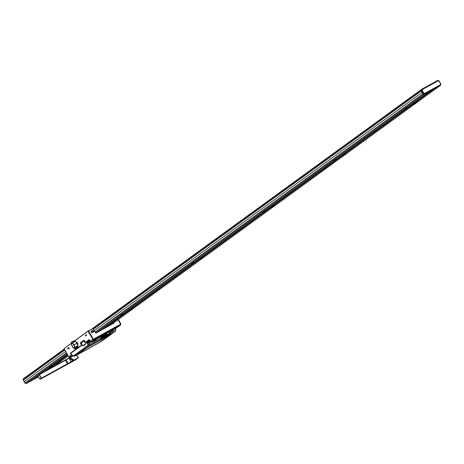 <?xml version="1.0" encoding="UTF-8"?>
<svg xmlns="http://www.w3.org/2000/svg" width="464" height="464" viewBox="0 0 464 464"><rect width="100%" height="100%" fill="white"/><g stroke="black" fill="none" stroke-linecap="round" stroke-linejoin="round"><path stroke-width="0.7" d="M83.468 348.731L82.621 349.195M67.993 348.249L67.599 348.47M74.692 340.883L87.974 331.232L93.049 328.402L93.827 329.771L90.961 331.354L91.802 332.833L94.668 331.25L95.781 333.21L114.103 323.083L113.889 322.7M87.974 331.232L92.974 339.468L120.889 324.04L118.332 319.47M85.295 335.466L85.672 335.194M86.031 334.933L86.356 334.701M93.827 329.771L91.159 331.708M67.564 348.36L67.883 348.122M91.884 330.936L91.53 331.197L91.884 330.936M120.489 325.073L118.076 326.824L91.286 341.626L93.705 339.868L120.489 325.073L120.849 323.895M92.655 339.474L90.167 341.278L89.192 339.561L85.405 342.316L84.135 340.083L80.272 342.89L81.542 345.123L70.296 353.295L71.27 355.012L68.782 356.816L64.102 348.58L71.189 343.43M85.997 335.646L85.527 335.988L85.997 335.646M68.945 348.041L68.475 348.377L68.945 348.041M68.214 348.568L67.785 348.882L68.214 348.568M86.687 335.147L86.258 335.46L86.687 335.147M68.898 356.961L69.977 357.112L72.952 355.47M71.27 355.012L72.546 355.273M79.704 351.318L80.545 350.854M72.39 355.36L69.977 357.112M115.524 327.984L115.055 328.326L115.524 327.984M96.727 338.372L96.257 338.708L96.727 338.372M94.354 339.683L93.925 339.996L94.354 339.683M106.105 333.193L105.676 333.506L106.105 333.193M117.85 326.702L117.421 327.016L117.85 326.702M93.705 339.868L92.974 339.468M91.286 341.626L90.167 341.278M92.156 328.895L88.009 331.081L74.559 340.854M71.183 343.314L64.728 348.122M90.265 329.939L91.42 329.301M65.94 347.24L66.3 346.979M87.249 331.754L87.615 331.493M90.967 331.371L91.791 332.816M85.301 335.489L85.683 335.211M86.037 334.956L86.368 334.712M71.386 342.699A3.358 1.038 61.1 0 1 73.892 345.001A3.358 1.038 61.1 0 1 74.704 348.539A3.358 1.038 61.1 0 1 72.198 346.231A3.358 1.038 61.1 0 1 71.386 342.699M74.437 348.07A2.825 0.87 61.1 0 1 72.338 346.132A2.825 0.87 61.1 0 1 71.653 343.163A2.825 0.87 -118.9 0 1 73.759 345.1A2.825 0.87 -118.9 0 1 74.437 348.07M73.967 348.394A3.509 1.085 -118.9 0 0 74.623 348.69A3.509 1.085 -118.9 0 0 74.849 348.626A3.509 1.085 -118.9 0 0 74.002 344.932A3.509 1.085 -118.9 0 0 71.386 342.525A3.509 1.085 -118.9 0 0 71.282 342.647A3.509 1.085 -118.9 0 0 71.183 343.36M74.292 340.918A3.509 1.085 61.1 0 1 74.524 340.854L73.654 340.941L71.578 342.241L72.222 341.672M77.523 347.084A3.509 1.085 61.1 0 1 76.925 346.828M76.925 347.878L75.22 348.603M76.641 347.803L76.235 347.414L74.907 348.574M74.524 340.854A3.509 1.085 61.1 0 1 76.978 343.447A3.509 1.085 61.1 0 1 77.865 346.904A3.509 1.085 61.1 0 1 77.761 347.02M75.209 348.609L77.865 346.904M73.48 342.507L74.82 341.765L73.48 342.507M74.321 344.752L76.67 343.453L74.321 344.752M75.847 346.672L77.186 345.935L75.847 346.672M75.986 347.339L76.746 347.745C78.288 346.399 78.039 346.26 75.986 347.339M73.712 341.672L72.251 342.148C74.333 340.767 74.82 340.611 73.712 341.672L74.431 341.289M76.328 342.125L76.316 342.136A1.467 0.452 61.1 0 1 76.328 342.125A1.467 0.452 61.1 0 1 77.424 343.169A1.467 0.452 61.1 0 1 77.766 344.688L77.598 344.775M77.877 344.88A1.694 0.522 -118.9 0 0 77.482 343.128A1.694 0.522 -118.9 0 0 76.224 341.927A1.694 0.522 -118.9 0 0 76.206 341.939M69.223 348.876L68.423 347.42M68.637 347.606L69.182 348.592M117.183 327.317L115.919 328.239A7.059 2.181 -118.9 0 0 115.519 329.974A5.643 1.746 61.1 0 1 115.2 331.36L100.961 341.707L74.762 356.184L73.672 355.847L87.864 345.535L88.172 342.809L90.12 341.191M87.215 347.443L76.827 354.995L100.166 342.072L110.212 334.77L87.215 347.443M104.464 335.959L99.957 339.781L96.866 341.765M92.232 341.504L93.693 342.032L94.349 341.649M91.24 341.608L89.72 342.71A7.059 2.181 -118.9 0 0 89.32 344.445A5.643 1.746 61.1 0 1 89.001 345.837L99.957 339.781A8.578 0.313 150.4 0 0 97.887 341.429A8.578 0.313 150.4 0 0 107.544 336.098A8.578 0.313 150.4 0 0 111.285 333.523L107.323 334.382M110.444 332.746L111.261 332.305M100.102 336.974L102.416 336.319L105.543 333.97L92.232 341.597M112.282 331.226L113.419 329.573L109.678 331.638L109.081 332.328L109.649 332.85M104.893 335.716L105.38 335.449M106.598 334.776L107.022 334.538M94.987 341.052L96.234 339.114M106.656 333.732A7.059 2.181 61.1 0 1 106.662 333.703L105.345 334.428A7.059 2.181 -118.9 0 0 105.276 334.817M109.075 333.952A8.526 0.313 -29.6 0 1 103.774 337.067M102.921 337.548A8.526 0.313 -29.6 0 1 102.306 337.891M102.364 337.844A8.074 0.296 150.4 0 0 102.933 337.519M103.791 337.038A8.074 0.296 150.4 0 0 109.011 333.97M107.201 334.469A8.074 0.296 150.4 0 0 106.598 334.793M105.38 335.466A8.074 0.296 150.4 0 0 104.684 335.855M93.525 342.096L89.32 344.445L88.102 344.34M92.162 341.678L92.493 341.179L89.72 342.71L88.485 342.38M111.609 333.454A8.526 0.313 150.4 0 0 111.685 333.367L115.2 331.36M89.285 341.649L88.061 340.738L88.438 340.512L88.989 341.782M88.438 340.512L89.274 341.574M87.667 343.308L87.934 344.044L86.356 341.98L86.849 341.666L87.916 343.366M87.945 343.401L87.945 343.783M86.733 341.748L87.563 343.134M85.48 342.258L85.654 342.536L86.374 342.009M87.969 344.091L87.766 345.46L73.573 355.772L71.578 354.803L70.696 353.4L81.815 345.32L80.347 342.908L84.17 340.135M83.804 341.023L81.246 342.884L82.244 345.216L83.166 346.011L85.724 344.155L84.721 341.817L83.804 341.023M115.93 327.538L115.559 330.762A5.597 1.728 -118.9 0 0 115.588 329.887A7.105 2.198 61.1 0 1 115.629 328.773A7.105 2.198 61.1 0 1 115.803 328.344M115.356 331.186A5.597 1.728 -118.9 0 0 115.559 330.762M88.073 342.623L87.302 341.336L88.16 342.432M88.288 342.304L87.586 341.127L88.421 342.194M89.854 341.237L89.007 340.095L89.842 341.162M90.045 341.098L89.314 339.874L90.045 341.098M89.419 341.469L88.723 340.303L89.558 341.371M88.566 342.09L87.87 340.924L88.705 341.985M87.963 343.128L87.017 341.545L87.974 342.797M79.953 351.283L79.106 351.753M105.398 334.753A6.943 2.146 61.1 0 1 105.456 334.498L106.674 333.825A6.943 2.146 -118.9 0 0 106.61 334.892L105.386 335.565A6.943 2.146 61.1 0 1 105.374 335.42M86.176 342.154L86.02 341.869L85.799 342.426M78.404 352.408L77.563 352.872M103.716 336.626L108.193 334.15M108.669 334.039L107.52 334.875M107.352 334.991L104.997 336.707M77.703 352.773L78.549 352.304M104.591 336.916L106.749 335.35M106.9 335.24L108.506 334.074M108.274 334.132L103.634 336.696M88.038 345.309L87.748 345.471M101.425 338.679L104.557 336.951L101.465 338.645M109.597 335.078L99.94 342.096L76.885 354.856M100.746 337.479L106.065 334.463L102.956 336.829L104.272 335.872L102.962 336.823L100.746 337.479M93.989 341.661L96.448 340.303L93.989 341.661M112.862 331.168A0.452 0.429 54 0 0 112.816 330.884L109.603 332.659A0.452 0.429 54 0 0 110.194 332.827L112.653 331.47A0.452 0.429 54 0 0 112.735 331.412M101.007 339.033A8.456 0.307 -29.6 0 1 105.653 336.365L102.179 339.027L107.085 335.576A8.456 0.307 -29.6 0 1 110.705 333.68M103.663 338.198A8.456 0.307 -29.6 0 1 102.208 339.01M104 336.736A14.111 4.362 -118.9 0 0 103.721 337.171L102.875 337.635A14.111 4.362 61.1 0 1 103.536 336.893A14.111 4.362 61.1 0 1 104.139 336.719L105.606 335.652A8.352 0.307 -29.6 0 1 106.453 335.188L104.139 336.719M103.721 337.171L102.875 337.635M104.731 336.29A14.111 4.362 -118.9 0 0 104.383 336.423L103.536 336.893M85.724 343.615L85.712 344.097L84.721 344.816L84.454 344.387L83.885 344.798L84.152 345.233L83.155 345.953L82.279 345.199L81.281 342.896L84.03 341.052M438.608 80.864A0.847 0.806 54 0 0 437.796 80.481M31.297 374.32L28.954 375.614L64.74 349.757M93.363 328.953L422.257 89.941M438.144 80.8L422.333 89.535L421.915 89.146L437.72 80.411L438.834 80.748A1.131 1.073 54 0 0 439.333 81.206L440.266 83.363A1.694 1.607 -126 0 0 440.469 84.349L440.22 85.527L424.415 94.256L424.56 93.455L423.586 93.716A1.131 1.073 54 0 0 423.087 93.258L423.441 92.655L422.414 93.107L421.579 91.634L422.437 90.898A1.694 1.607 54 0 0 422.234 89.906L421.619 90.26A0.847 0.806 -126 0 1 421.915 89.146L421.544 89.401A0.847 0.806 54 0 0 421.254 90.526L93.305 328.854M64.682 349.653L23.409 379.645A0.847 0.806 -126 0 1 23.693 378.52L64.31 349.003M26.204 383.519L38.477 376.797L36.372 377.963L38.326 376.542M47.311 370.011L67.79 355.128M104.858 328.193L434.223 88.839L440.307 85.48A0.847 0.806 54 0 0 440.591 84.355L440.493 84.425M61.19 360.412L59.769 361.444L61.19 360.412M132.234 308.786L130.813 309.819L132.234 308.786M203.278 257.155L201.857 258.187L203.278 257.155M274.323 205.523L272.902 206.555L274.323 205.523M345.373 153.897L343.952 154.93L345.373 153.897M416.417 102.266L414.996 103.298L416.417 102.266M435.418 88.293L435.035 88.572L435.418 88.293M414.12 103.594L413.349 104.156M343.076 155.22L342.299 155.782M272.032 206.851L271.254 207.414M200.982 258.477L200.21 259.04M129.937 310.109L129.166 310.671M58.893 361.74L58.122 362.297M95.253 332.288L423.209 93.96A0.847 0.806 54 0 0 424.328 94.302L430.418 90.944L101.048 330.298M67.524 354.658L43.506 372.116M38.06 376.072L32.567 380.062L26.477 383.426A0.847 0.806 -126 0 1 25.358 383.078L66.63 353.087M51.794 365.603L50.373 366.635L51.794 365.603M122.838 313.977L121.417 315.01L122.838 313.977M193.882 262.346L192.461 263.378L193.882 262.346M264.927 210.72L263.506 211.752L264.927 210.72M335.971 159.088L334.55 160.121L335.971 159.088M407.015 107.462L405.594 108.495L407.015 107.462M31.755 380.329L31.372 380.613L31.755 380.329M427.901 92.446L427.512 92.725L427.901 92.446M49.288 367.221L50.512 366.328M120.333 315.59L121.562 314.696M191.377 263.964L192.606 263.071M262.421 212.332L263.651 211.439M333.465 160.706L334.695 159.813M404.509 109.075L405.739 108.182M424.572 93.502L423.51 94.273L424.572 93.502M440.435 83.439A0.847 0.806 54 0 0 440.063 82.905M45.75 370.875L67.68 354.937L45.791 370.852M103.292 329.057L432.657 89.703M439.617 82.122A0.847 0.806 54 0 0 439.286 81.473M23.867 379.72L64.844 349.943L23.942 379.674A0.847 0.806 54 0 0 23.676 380.822A0.847 0.806 54 0 0 24.749 381.159M422.431 90.492A0.847 0.806 -126 0 0 421.793 90.55A0.847 0.806 54 0 0 421.759 91.953M421.718 90.602L93.467 329.144L421.643 90.66M24.702 381.193L65.679 351.416L24.783 381.141A0.847 0.806 54 0 0 24.522 382.313A0.847 0.806 54 0 0 25.619 382.614L66.52 352.889M422.234 92.788A0.847 0.806 54 0 0 423.429 93.513L95.143 332.091M84.141 340.089L80.272 342.896M91.64 332.555L422.043 92.452L91.64 332.549M25.445 383.02A1.694 1.607 54 0 0 25.184 382.713M38.228 376.368L35.838 377.684M24.83 378.612L27.173 377.319M23.49 378.682A0.847 0.806 54 0 0 23.2 379.796L23.629 379.274M23.531 379.651L23.531 379.651A1.694 1.607 -126 0 1 23.658 379.946M24.383 381.878L23.937 381.095L24.383 381.907M24.714 382.527L24.667 382.794A1.131 1.073 -126 0 1 25.166 383.252L25.392 383.136M38.5 376.838L26.28 383.589M28.669 375.823L31.013 374.529M24.499 382.278L23.664 380.805M424.56 93.455L440.371 84.726M423.441 92.655A1.694 1.607 -126 0 1 424.189 93.345M422.478 91.066L423.313 92.539M422.333 89.535L422.234 89.906M439.263 81.6A1.694 1.607 -126 0 1 438.515 80.916M440.266 83.363L440.667 83.549A1.131 1.073 54 0 0 440.8 84.204L440.464 84.349M424.699 94.053L440.504 85.318M421.863 91.431L422.698 92.899M74.774 359.641L75.539 359.217M77.848 358.208L78.323 357.686L76.821 355.041M75.997 359.31L76.287 359.171M72.86 361.12L75.748 359.449M72.941 360.047A1.409 1.34 -126 0 1 71.833 359.177A1.409 1.34 54 0 0 72.941 360.047M66.52 364.286L66.909 364.339M66.3 360.087L65.523 360.487M69.072 358.156L71.079 361.682L68.167 363.37L66.161 359.838L73.469 355.72M76.693 355.111L78.196 357.75L71.079 361.682M69.171 358.098L71.178 361.624M72.981 359.275A0.708 0.673 54 0 0 72.048 358.991A0.708 0.673 54 0 0 71.804 359.925A0.708 0.673 54 0 0 72.744 360.215A0.708 0.673 54 0 0 72.981 359.275M71.207 358.324A0.708 0.673 54 0 0 70.267 358.04A0.708 0.673 54 0 0 70.029 358.974A0.708 0.673 54 0 0 70.963 359.264A0.708 0.673 54 0 0 71.207 358.324M73.231 355.604L39.249 374.465L64.896 360.545M65.407 360.284L66.184 359.878M70.087 357.593L73.3 355.644M49.381 369.031L50.448 368.341L49.381 369.031M39.985 374.228L41.052 373.532L39.985 374.228M58.783 363.84L59.85 363.15L58.783 363.84M39.985 379.163L65.876 364.64M39.417 374.622L65.401 360.267L67.402 363.799L41.418 378.154L39.417 374.622M37.862 375.718L39.167 374.767L41.174 378.299L39.869 379.25L37.862 375.718M78.248 357.988L70.748 362.245L75.945 359.664L40.165 379.343L78.248 357.988M52.212 372.522L51.614 372.957L52.212 372.522M42.81 377.713L42.212 378.148L42.81 377.713M61.608 367.331L61.01 367.766L61.608 367.331M70.012 358.301A0.679 0.644 -126 0 1 71.125 358.382A0.679 0.644 -126 0 1 70.76 359.333M70.331 359.101L70.801 359.119L70.795 358.283L70.087 358.672L70.331 359.101M95.195 339.544L95.59 340.24M120.518 324.052L118.036 319.684M88.583 330.867L93.264 339.109M91.164 341.585L89.598 342.722A7.105 2.198 -118.9 0 0 89.192 344.468A5.597 1.728 61.1 0 1 88.873 345.848L74.762 356.184M94.233 341.73L104.191 336.232M107.7 334.295L110.606 332.688M111.145 332.386L115.519 329.974M105.543 333.97L109.411 331.835M113.146 329.765L115.919 328.239M87.864 345.535L88.873 345.848L74.634 356.195M115.814 329.028L115.588 329.887M110.194 332.827L112.653 331.47M105.693 336.475L107.103 335.698M421.544 89.401L92.15 328.773M440.307 85.48L110.942 324.829M53.435 366.63L68.22 355.882L53.395 366.653M424.328 94.302L95.723 333.106M67.1 353.91L26.477 383.426M120.884 323.901L118.355 319.452M68.776 356.862L64.078 348.597M71.282 342.647L71.607 342.188M74.623 348.69L75.493 348.609M76.235 347.414L75.429 347.861M88.647 341.69L88.061 340.738M87.505 343.853L86.356 341.98M109.533 332.723L112.694 331.447M96.935 341.73L105.386 337.34L111.621 333.39M421.463 89.448L92.11 328.796M64.31 348.998L23.612 378.572M440.388 85.428L110.983 324.806M103.333 329.034L432.703 89.68M72.268 358.916A2.256 2.256 0 0 0 73.068 359.751"/></g></svg>
